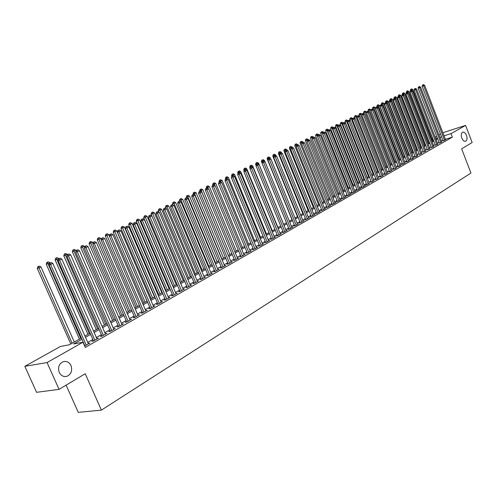 <?xml version="1.0" encoding="UTF-8"?>
<svg xmlns="http://www.w3.org/2000/svg" width="497" height="497" viewBox="0 0 497 497"><rect width="100%" height="100%" fill="white"/><g stroke="black" fill="none" stroke-linecap="round" stroke-linejoin="round"><path stroke-width="0.75" d="M461.794 138.091C460.868 135.109 461.166 133.146 462.676 132.196C464.155 131.879 465.428 132.935 466.49 135.364C467.41 138.34 467.112 140.303 465.596 141.26C464.123 141.57 462.856 140.514 461.794 138.091M59.236 372.396C57.677 367.407 58.981 363.841 63.15 361.692C66.561 360.822 69.176 362.108 70.996 365.556C72.556 370.538 71.245 374.111 67.045 376.26C63.666 377.117 61.063 375.825 59.236 372.396M66.107 385.156L78.277 412.373L101.382 410.112L470.939 173.062L461.651 148.808L472.15 142.54L465.608 125.374L451.021 133.643L444.038 135.811M101.382 410.112L85.229 373.725L59.075 389.356L36.579 392.313L24.85 366.339L60.417 346.465L69.4 344.769L81.402 338.028M431.843 138.887L432.719 138.402M435.092 137.073L436.633 136.215M439 134.892L440.504 134.047M442.858 132.736L465.608 125.374M443.131 140.868L445.536 139.7M439.273 143.068L441.69 141.893M435.378 145.292L437.807 144.111M431.433 147.541L433.881 146.348M427.451 149.814L429.905 148.615M423.419 152.113L425.892 150.908M419.35 154.437L421.829 153.225M415.225 156.791L414.504 157.201L416.032 156.748L417.722 155.567M411.062 159.164L410.323 159.587L411.858 159.127L413.572 157.934M406.844 161.575L406.105 161.997L407.639 161.537L409.366 160.332M402.582 164.004L401.831 164.432L403.371 163.979L405.117 162.755M398.271 166.464L397.507 166.899L399.054 166.445L400.818 165.203M393.91 168.955L393.139 169.396L394.68 168.937L396.469 167.688M389.493 171.471L388.716 171.919L390.263 171.465L392.071 170.191M385.026 174.018L384.243 174.472L385.79 174.018L387.623 172.732M380.509 176.597L379.714 177.056L381.267 176.603L383.119 175.298M375.937 179.206L375.129 179.665L376.689 179.218L378.559 177.901M371.309 181.846L370.495 182.312L372.054 181.865L373.949 180.529M366.631 184.517L365.804 184.99L367.364 184.542L369.283 183.194M361.891 187.226L361.052 187.698L362.617 187.251L365.469 185.623L364.556 185.884M357.094 189.96L356.243 190.444L357.809 189.997L360.704 188.344L359.772 188.612M352.236 192.73L351.379 193.221L352.945 192.774L355.871 191.103L354.933 191.37M347.322 195.538L346.452 196.029L348.024 195.588L350.988 193.898L350.037 194.165M342.346 198.378L341.464 198.875L343.036 198.433L346.036 196.725L345.073 196.992M337.301 201.254L336.419 201.757L337.991 201.316L341.029 199.583L340.047 199.856M332.201 204.161L331.3 204.677L332.878 204.236L335.953 202.484L334.966 202.757M327.038 207.112L326.125 207.628L327.703 207.193L330.816 205.416L329.815 205.696M321.801 210.094L320.882 210.622L322.46 210.188L325.616 208.386L324.597 208.665M316.502 213.12L315.57 213.654L317.148 213.219L320.341 211.399L319.316 211.679M311.134 216.183L310.19 216.723L311.774 216.294L315.005 214.443L313.961 214.729M305.698 219.283L304.742 219.836L306.326 219.407L309.6 217.531L308.544 217.823M300.188 222.426L299.219 222.985L300.803 222.557L304.127 220.662L303.052 220.948M294.609 225.613L293.621 226.172L295.212 225.75L298.573 223.83L297.486 224.122M288.956 228.837L287.956 229.409L289.546 228.987L292.957 227.042L291.851 227.334M283.222 232.111L282.209 232.689L283.799 232.267L287.26 230.297L286.135 230.589M277.413 235.423L276.394 236.007L277.985 235.59L281.482 233.59L280.351 233.888M271.53 238.784L270.492 239.374L272.083 238.964L275.63 236.932L274.481 237.237M265.566 242.188L264.51 242.785L266.106 242.374L269.703 240.324L268.535 240.623M259.515 245.636L258.452 246.245L260.043 245.835L263.69 243.754L262.503 244.058M253.389 249.134L252.302 249.749L253.899 249.345L257.595 247.239L256.396 247.543M247.171 252.681L246.071 253.308L247.668 252.905L251.42 250.768L250.196 251.072M240.871 256.278L239.759 256.912L241.349 256.514L245.151 254.346L243.915 254.65M234.478 259.925L233.348 260.565L234.944 260.173L238.802 257.974L237.541 258.285M227.993 263.621L226.849 264.274L228.446 263.882L232.354 261.652L231.08 261.962M221.42 267.374L220.258 268.032L221.855 267.647L225.818 265.386L224.526 265.702M214.754 271.176L213.573 271.853L215.17 271.468L219.189 269.169L217.872 269.486M207.988 275.04L206.789 275.717L208.386 275.344L212.468 273.008L211.132 273.331M201.123 278.954L199.912 279.649L201.502 279.271L205.646 276.91L204.286 277.227M194.159 282.93L192.929 283.632L194.52 283.265L198.725 280.861L197.34 281.184M187.089 286.962L185.841 287.676L187.431 287.309L191.699 284.874L190.295 285.197M179.914 291.056L178.647 291.776L180.237 291.416L184.567 288.943L183.138 289.273M172.633 295.212L171.347 295.945L172.937 295.591L177.33 293.081L175.882 293.404M165.24 299.43L163.935 300.176L165.526 299.821L169.986 297.274L168.508 297.604M157.735 303.71L156.412 304.468L157.996 304.121L162.525 301.536L161.028 301.865M150.119 308.059L148.771 308.823L150.355 308.488L154.952 305.86L153.43 306.189M142.378 312.47L141.011 313.253L142.596 312.917L147.267 310.252L145.714 310.582M134.519 316.956L133.134 317.751L134.712 317.421L139.458 314.713L137.88 315.042M126.536 321.509L125.132 322.317L126.704 321.994L131.525 319.242L129.947 319.565L130.146 320.031M118.429 326.138L117 326.958L118.572 326.641L123.467 323.845L121.84 324.193M110.191 330.84L108.737 331.667L110.303 331.362L115.279 328.523L113.627 328.877M101.823 335.618L100.344 336.457L101.904 336.158L106.961 333.27L105.283 333.636M93.312 340.47L91.808 341.327L93.368 341.035L98.505 338.103L96.803 338.476M81.962 339.289L73.668 343.967L82.974 342.209L85.279 347.422L452.369 137.147L445.38 139.297M442.87 140.185L441.367 141.042M439.013 142.384L437.478 143.254M435.111 144.602L433.552 145.497M431.166 146.851L429.576 147.758M427.184 149.119L425.556 150.044M423.152 151.417L421.493 152.355M419.077 153.735L417.387 154.697M414.952 156.083L413.231 157.064M410.783 158.456L409.031 159.456M406.565 160.86L404.775 161.879M402.303 163.289L400.476 164.327M397.985 165.743L396.128 166.806M393.624 168.228L391.723 169.309M389.207 170.744L387.275 171.844M384.74 173.285L382.765 174.41M380.217 175.863L378.205 177.007M375.645 178.466L373.595 179.634M371.017 181.101L368.923 182.293M366.332 183.772L364.195 184.983M361.586 186.468L359.418 187.704M356.79 189.202L354.572 190.463M351.932 191.966L349.671 193.258M347.012 194.768L344.707 196.079M342.035 197.601L339.681 198.943M336.991 200.477L334.593 201.838M331.89 203.379L329.443 204.776M326.722 206.323L324.224 207.746M321.484 209.305L318.944 210.753M316.179 212.325L313.588 213.803M310.811 215.381L308.165 216.891M305.369 218.481L302.673 220.016M299.859 221.619L297.107 223.184M294.274 224.799L291.466 226.396M288.62 228.017L285.75 229.651M282.886 231.285L279.96 232.95M277.071 234.59L274.095 236.292M271.188 237.945L268.144 239.678M265.218 241.343L262.112 243.114M259.167 244.791L255.998 246.593M253.035 248.283L249.805 250.121M246.816 251.824L243.518 253.7M240.511 255.415L237.144 257.328M234.112 259.055L230.676 261.012M227.626 262.745L224.122 264.746M221.053 266.491L217.475 268.529M214.381 270.293L210.728 272.375M207.609 274.145L203.882 276.27M200.745 278.059L196.936 280.227M193.774 282.023L189.885 284.241M186.698 286.055L182.734 288.31M179.523 290.136L175.472 292.447M172.242 294.286L168.098 296.647M164.842 298.498L160.618 300.902M157.332 302.772L153.02 305.233M149.709 307.115L145.298 309.625M141.968 311.526L137.464 314.092M134.103 315.999L129.506 318.62M126.12 320.546L121.417 323.224M118.006 325.168L113.204 327.902M109.762 329.859L104.855 332.661M101.388 334.63L96.368 337.488M92.877 339.476L87.745 342.396M84.645 345.999L89.914 343.005L88.186 343.396M59.075 389.356L47.06 362.562L24.85 366.339M452.369 137.147L451.021 133.643M82.974 342.209L47.06 362.562M441.529 136.706L440.025 137.557M437.664 138.887L436.124 139.75M433.757 141.086L432.185 141.968M429.799 143.316L428.203 144.211M425.805 145.565L424.177 146.485M421.767 147.845L420.108 148.777M417.679 150.144L415.989 151.1M413.547 152.473L411.82 153.443M409.366 154.828L407.608 155.816M405.142 157.207L403.347 158.22M400.868 159.618L399.035 160.649M396.538 162.053L394.674 163.103M392.164 164.519L390.263 165.588M387.741 167.011L385.802 168.104M383.262 169.533L381.286 170.651M378.726 172.086L376.714 173.223M374.142 174.671L372.091 175.832M369.501 177.286L367.407 178.466M364.81 179.933L362.673 181.138M360.052 182.61L357.877 183.84M355.243 185.319L353.019 186.574M350.373 188.065L348.105 189.345M345.446 190.842L343.135 192.146M340.451 193.656L338.097 194.986M335.4 196.501L332.996 197.856M330.281 199.384L327.827 200.769M325.1 202.304L322.596 203.714M319.851 205.261L317.303 206.696M314.533 208.255L311.936 209.722M309.153 211.293L306.5 212.784M303.698 214.362L300.989 215.891M298.169 217.475L295.411 219.034M292.571 220.631L289.757 222.215M286.899 223.824L284.029 225.445M281.153 227.067L278.227 228.713M275.326 230.347L272.337 232.031M269.424 233.671L266.373 235.392M263.441 237.044L260.329 238.796M257.378 240.461L254.203 242.25M251.227 243.928L247.984 245.754M244.99 247.438L241.685 249.301M238.666 251.004L235.292 252.905M232.254 254.613L228.813 256.551M225.756 258.278L222.24 260.254M219.158 261.994L215.574 264.013M212.468 265.765L208.808 267.827M205.683 269.585L201.944 271.691M198.8 273.468L194.979 275.618M191.811 277.401L187.916 279.6M184.722 281.395L180.74 283.638M177.522 285.452L173.459 287.738M170.216 289.565L166.066 291.907M162.805 293.746L158.562 296.131M155.275 297.989L150.945 300.424M147.628 302.294L143.211 304.785M139.868 306.668L135.352 309.215M131.985 311.11L127.369 313.713M123.977 315.62L119.261 318.279M115.838 320.205L111.017 322.92M107.576 324.864L102.649 327.635M99.176 329.592L94.138 332.431M90.64 334.406L85.496 337.301M437.285 137.911L435.62 138.433M433.036 139.235L432.092 139.527M84.937 336.04L90.081 333.145M93.591 331.176L98.623 328.349M102.102 326.392L107.029 323.622M110.477 321.683L115.304 318.975M118.721 317.055L123.442 314.402M126.841 312.495L131.456 309.898M134.824 308.003L139.346 305.462M142.689 303.586L147.112 301.101M150.429 299.237L154.766 296.802M158.058 294.951L162.295 292.565M165.563 290.733L169.719 288.397M172.962 286.576L177.025 284.29M180.249 282.482L184.232 280.246M187.425 278.45L191.326 276.257M194.495 274.474L198.315 272.325M201.465 270.561L205.205 268.455M208.33 266.696L211.995 264.64M215.102 262.894L218.692 260.875M221.774 259.148L225.29 257.166M228.353 255.452L231.795 253.513M234.839 251.805L238.212 249.91M241.231 248.214L244.536 246.35M247.537 244.667L250.78 242.847M253.756 241.175L256.93 239.392M259.888 237.728L263 235.982M265.938 234.329L268.989 232.615M271.909 230.975L274.897 229.297M277.792 227.669L280.724 226.017M283.601 224.402L286.477 222.786M289.335 221.184L292.149 219.599M294.994 218.003L297.753 216.45M300.573 214.866L303.282 213.343M306.084 211.765L308.743 210.274M311.526 208.709L314.129 207.249M316.893 205.696L319.447 204.261M322.199 202.714L324.696 201.31M327.43 199.775L329.884 198.396M332.599 196.868L335.003 195.52M337.699 194.004L340.06 192.674M342.744 191.171L345.055 189.873M347.72 188.375L349.987 187.096M352.64 185.611L354.858 184.362M357.492 182.877L359.673 181.653M362.294 180.181L364.431 178.982M367.034 177.522L369.128 176.342M371.719 174.888L373.775 173.733M376.341 172.291L378.36 171.154M380.919 169.719L382.895 168.607M385.436 167.178L387.374 166.091M389.903 164.669L391.804 163.6M394.314 162.19L396.184 161.14M398.681 159.736L400.507 158.711M402.992 157.313L404.788 156.306M407.254 154.915L409.019 153.927M411.473 152.548L413.2 151.579M415.641 150.206L417.331 149.255M419.76 147.889L421.425 146.957M423.835 145.602L425.463 144.683M427.867 143.335L429.464 142.44M431.85 141.098L433.415 140.216M435.794 138.88L437.329 138.017M88.572 343.775L88.36 343.297M97.157 338.873L96.946 338.395M105.6 334.046L105.395 333.574M113.912 329.3L113.707 328.834M122.094 324.628L121.889 324.162M86.223 345.117L50.57 264.485L52.837 263.398L88.398 343.874M84.881 345.881L49.066 264.938L50.57 264.485L50.197 262.932L51.104 262.497L50.197 262.932M49.594 263.112L49.066 264.938M52.837 263.398L51.104 262.497M74.289 342.023L41.002 266.982L37.287 268.498L70.816 343.974M38.387 266.522L39.294 266.094L37.809 266.703L38.387 266.522L72.121 343.241M39.294 266.094L41.002 266.982M37.287 268.498L37.809 266.703M94.871 340.178L59.603 260.155L61.839 259.086L97.014 338.954M93.523 340.948L58.099 260.614L59.603 260.155L59.224 258.614L60.118 258.192L59.224 258.614M58.621 258.8L58.099 260.614M61.839 259.086L60.118 258.192M103.382 335.313L68.493 255.899L70.692 254.843L105.488 334.108M102.028 336.09L66.983 256.359L68.493 255.899L68.108 254.371L68.99 253.955L68.108 254.371M65.766 253.495L64.318 254.091L65.766 253.495L67.43 254.365L66.983 256.359M70.692 254.843L68.99 253.955M111.757 330.53L77.234 251.706L79.402 250.668L113.832 329.349M110.396 331.306L75.718 252.172L77.234 251.706L76.842 250.202L77.712 249.786L76.842 250.202M76.24 250.389L75.718 252.172M79.402 250.668L77.712 249.786M120.001 325.821L85.838 247.587L87.969 246.562L122.045 324.659M118.634 326.604L84.316 248.053L85.838 247.587L85.441 246.096L86.298 245.686L85.441 246.096M84.838 246.282L84.316 248.053M87.969 246.562L86.298 245.686M50.035 262.901L46.271 264.211L79.439 339.128M47.37 262.248L48.259 261.826L46.786 262.428L47.37 262.248L80.75 338.389M48.259 261.826L49.955 262.708M46.271 264.211L46.786 262.428M58.845 258.695L55.111 259.999L87.926 334.357M56.204 258.042L57.08 257.626L55.621 258.229L56.204 258.042L89.249 333.617M57.08 257.626L58.764 258.502M55.111 259.999L55.621 258.229M67.43 254.365L63.809 255.849L96.281 329.666M64.902 253.905L97.605 328.921M63.809 255.849L64.318 254.091M76.147 250.718L75.96 250.295L72.363 251.762L104.507 325.044M73.463 249.836L74.308 249.432L72.873 250.022L73.463 249.836L105.836 324.292M74.308 249.432L75.96 250.295M72.363 251.762L72.873 250.022M128.114 321.192L94.306 243.524L96.399 242.524L130.121 320.043M126.741 321.975L92.784 244.002L94.306 243.524L93.902 242.051L94.741 241.648L93.902 242.051M93.293 242.244L92.784 244.002M96.399 242.524L94.741 241.648M84.645 246.941L84.36 246.288L80.794 247.742L112.602 320.49M81.887 245.829L82.719 245.431L81.297 246.015L81.887 245.829L113.943 319.739M82.719 245.431L84.36 246.288M80.794 247.742L81.297 246.015M136.097 316.626L102.643 239.535L104.705 238.541L138.079 315.502M134.718 317.415L101.108 240.014L102.643 239.535L102.233 238.075L103.059 237.678L102.233 238.075M101.624 238.268L101.108 240.014M104.705 238.541L103.059 237.678M93.007 243.226L92.622 242.337L89.087 243.785L120.578 316.011M90.181 241.877L91.001 241.486L89.59 242.07L90.181 241.877L121.92 315.26M91.001 241.486L92.622 242.337M89.087 243.785L89.59 242.07M143.962 312.141L110.843 235.603L112.875 234.627L145.907 311.029M142.577 312.924L109.309 236.087L110.843 235.603L110.433 234.155L111.241 233.77L110.433 234.155M109.818 234.354L109.309 236.087M112.875 234.627L111.241 233.77M101.245 239.56L100.767 238.454L97.257 239.889L128.431 311.6M98.35 237.995L99.158 237.609L97.754 238.181L98.35 237.995L129.773 310.842M99.158 237.609L100.767 238.454M97.257 239.889L97.754 238.181M151.703 307.718L118.92 231.732L120.914 230.776L153.616 306.624M150.305 308.494L117.379 232.217L118.92 231.732L118.503 230.304L119.299 229.918L118.503 230.304M117.888 230.502L117.379 232.217M120.914 230.776L119.299 229.918M109.352 235.945L108.781 234.627L105.296 236.05L136.159 307.258M106.389 234.168L107.184 233.789L105.793 234.36L106.389 234.168L137.514 306.494M107.184 233.789L108.781 234.627M105.296 236.05L105.793 234.36M159.326 303.363L126.865 227.924L128.835 226.98L161.208 302.288M157.922 304.139L125.331 228.415L126.865 227.924L126.449 226.508L127.232 226.129L126.449 226.508M125.828 226.707L125.331 228.415M128.835 226.98L127.232 226.129M147.019 301.151L116.671 230.863L113.217 232.273L143.776 302.977M114.31 230.403L115.093 230.024L113.714 230.589L114.31 230.403L145.13 302.213M115.093 230.024L116.671 230.863M113.217 232.273L113.714 230.589M166.83 299.076L134.693 224.172L136.638 223.24L168.688 298.014M165.42 299.846L133.153 224.663L134.693 224.172L134.271 222.774L135.047 222.401L134.271 222.774M133.656 222.973L133.153 224.663M136.638 223.24L135.047 222.401M154.499 296.951L124.449 227.148L121.02 228.552L151.274 298.759M122.107 226.688L122.883 226.321L121.51 226.88L122.107 226.688L152.635 297.995M122.883 226.321L124.449 227.148M121.02 228.552L121.51 226.88M174.223 294.858L142.403 220.475L144.316 219.562L176.056 293.808M172.807 295.616L140.862 220.972L142.403 220.475L141.974 219.09L142.738 218.723L141.974 219.09M141.359 219.289L140.862 220.972M144.316 219.562L142.738 218.723M161.86 292.814L132.109 223.495L128.704 224.886L158.667 294.609M129.792 223.035L130.556 222.668L129.189 223.228L129.792 223.035L160.034 293.839M130.556 222.668L132.109 223.495M128.704 224.886L129.189 223.228M181.504 290.695L150.001 216.835L151.877 215.934L183.312 289.664M180.082 291.453L148.454 217.338L150.001 216.835L149.566 215.468L150.318 215.108L149.566 215.468M148.945 215.667L148.454 217.338M151.877 215.934L150.318 215.108M169.123 288.732L139.651 219.891L136.271 221.277L165.948 290.515M137.358 219.432L138.11 219.078L136.762 219.631L137.358 219.432L167.315 289.745M138.11 219.078L139.651 219.891M136.271 221.277L136.762 219.631M188.68 286.595L157.481 213.25L159.332 212.368L190.457 285.582M187.251 287.353L155.928 213.753L157.481 213.25L157.04 211.896L157.785 211.542L157.04 211.896M156.418 212.095L155.928 213.753M159.332 212.368L157.785 211.542M176.273 284.713L147.087 216.344L143.732 217.717L173.124 286.483M144.82 215.884L145.559 215.53L144.217 216.083L144.82 215.884L174.497 285.713M145.559 215.53L147.087 216.344M143.732 217.717L144.217 216.083M195.75 282.557L164.849 209.722L166.675 208.846L197.502 281.557M194.321 283.309L163.296 210.231L164.849 209.722L164.408 208.38L165.134 208.026L164.408 208.38M163.786 208.578L163.296 210.231M166.675 208.846L165.134 208.026M183.325 280.755L154.412 212.846L151.082 214.207L151.802 215.897M152.163 212.387L152.896 212.039L151.56 212.586L152.163 212.387L181.573 281.737M152.896 212.039L154.412 212.846M151.082 214.207L151.56 212.586M202.714 278.581L172.105 206.243L173.907 205.379L204.441 277.593M201.279 279.326L170.552 206.752L172.105 206.243L171.664 204.913L172.384 204.565L171.664 204.913M171.043 205.118L170.552 206.752M173.907 205.379L172.384 204.565M190.27 276.848L161.631 209.405L158.326 210.753L158.916 212.144M159.407 208.945L160.127 208.603L158.804 209.144L159.407 208.945L188.543 277.817M160.127 208.603L161.631 209.405M158.326 210.753L158.804 209.144M209.579 274.661L179.262 202.813L181.032 201.968L211.281 273.692M208.137 275.4L177.702 203.329L179.262 202.813L178.814 201.496L179.523 201.161L178.814 201.496M178.193 201.701L177.702 203.329M181.032 201.968L179.523 201.161M197.123 273.002L168.744 206.007L165.464 207.348L165.936 208.454M166.545 205.547L167.253 205.211L165.942 205.746L166.545 205.547L195.414 273.959M167.253 205.211L168.744 206.007M165.464 207.348L165.942 205.746M216.344 270.797L186.307 199.44L188.059 198.601L218.021 269.84M214.903 271.53L184.754 199.949L186.307 199.44L185.859 198.129L186.555 197.8L185.859 198.129M185.238 198.34L184.754 199.949M188.059 198.601L186.555 197.8M203.869 269.206L175.758 202.658L172.502 203.987L172.85 204.82M173.577 202.198L174.279 201.869L172.975 202.403L173.577 202.198L202.192 270.151M174.279 201.869L175.758 202.658M172.502 203.987L172.975 202.403M223.016 266.988L193.258 196.11L194.979 195.284L224.669 266.044M221.569 267.721L191.699 196.626L193.258 196.11L192.805 194.812L193.495 194.482L192.805 194.812M192.177 195.023L191.699 196.626M194.979 195.284L193.495 194.482M210.529 265.466L182.672 199.359L179.436 200.682L179.672 201.242M180.517 198.899L181.2 198.57L179.908 199.104L180.517 198.899L208.87 266.398M181.2 198.57L182.672 199.359M179.436 200.682L179.908 199.104M229.589 263.23L200.105 192.824L201.801 192.01L231.217 262.304M228.135 263.963L198.545 193.345L200.105 192.824L199.645 191.544L200.328 191.221L199.645 191.544M199.024 191.755L198.545 193.345M201.801 192.01L200.328 191.221M217.09 261.776L189.487 196.104L186.276 197.415L186.45 197.831M187.35 195.65L188.028 195.327L186.748 195.849L187.35 195.65L215.456 262.696M188.028 195.327L189.487 196.104M186.276 197.415L186.748 195.849M236.075 259.527L206.858 189.593L208.529 188.792L237.678 258.614M234.615 260.254L205.298 190.109L206.858 189.593L206.398 188.32L207.063 188.003L206.398 188.32M205.77 188.531L205.298 190.109M208.529 188.792L207.063 188.003M223.563 258.142L196.209 192.898L193.016 194.203L193.184 194.588M194.091 192.438L194.762 192.122L193.488 192.643L194.091 192.438L221.954 259.043M194.762 192.122L196.209 192.898M193.016 194.203L193.488 192.643M242.461 255.88L213.511 186.4L215.158 185.611L244.046 254.973M241.002 256.601L211.952 186.922L213.511 186.4L213.045 185.145L213.71 184.828L213.045 185.145M212.424 185.356L211.952 186.922M215.158 185.611L213.71 184.828M229.943 254.557L202.832 189.736L199.67 191.028L199.819 191.388M200.738 189.276L201.397 188.966L200.136 189.481L200.738 189.276L228.359 255.446M201.397 188.966L202.832 189.736M199.67 191.028L200.136 189.481M248.767 252.277L220.072 183.256L221.699 182.48L250.326 251.389M247.301 252.998L218.512 183.778L220.072 183.256L219.606 182.014L220.258 181.703L219.606 182.014M218.984 182.219L218.512 183.778M221.699 182.48L220.258 181.703M236.243 251.016L209.367 186.617L206.224 187.897L206.373 188.245M207.292 186.158L207.945 185.847L206.69 186.363L207.292 186.158L208.268 188.649M207.945 185.847L209.367 186.617M206.224 187.897L206.69 186.363M254.98 248.73L226.545 180.156L228.148 179.386L256.52 247.848M253.513 249.444L224.986 180.678L226.545 180.156L226.073 178.92L226.719 178.616L226.073 178.92M225.452 179.131L224.986 180.678M228.148 179.386L226.719 178.616M242.449 247.525L215.816 183.536L212.691 184.816L212.834 185.157M213.76 183.082L214.4 182.778L213.151 183.287L213.76 183.082L214.642 185.331M214.4 182.778L215.816 183.536M212.691 184.816L213.151 183.287M261.111 245.226L232.925 177.1L234.509 176.342L262.627 244.362M259.645 245.94L231.366 177.622L232.925 177.1L232.453 175.876L233.087 175.571L232.453 175.876M231.832 176.087L231.366 177.622M234.509 176.342L233.087 175.571M248.575 244.083L222.171 180.504L219.071 181.772L219.214 182.113M220.14 180.051L220.767 179.746L219.531 180.256L220.14 180.051L220.923 182.057M220.767 179.746L222.171 180.504M219.071 181.772L219.531 180.256M267.156 241.778L239.219 174.08L240.778 173.335L268.653 240.921M265.69 242.486L237.659 174.609L239.219 174.08L238.746 172.869L239.368 172.571L238.746 172.869M238.119 173.08L237.659 174.609M240.778 173.335L239.368 172.571M254.619 240.691L228.446 177.51L225.365 178.765L225.508 179.106M226.427 177.056L227.054 176.758L225.818 177.261L226.427 177.056L227.123 178.833M227.054 176.758L228.446 177.51M225.365 178.765L225.818 177.261M273.12 238.367L245.425 171.105L246.966 170.372L274.599 237.523M271.648 239.076L243.865 171.639L245.425 171.105L244.953 169.906L245.568 169.614L244.953 169.906M244.325 170.117L243.865 171.639M246.966 170.372L245.568 169.614M260.583 237.336L234.634 174.559L231.571 175.808L231.77 176.28M232.633 174.099L233.248 173.807L232.024 174.31L232.633 174.099L233.242 175.658M233.248 173.807L234.634 174.559M231.571 175.808L232.024 174.31M279.01 235.006L251.55 168.172L253.066 167.446L280.463 234.174M277.531 235.708L249.991 168.7L251.55 168.172L251.072 166.98L251.681 166.694L251.072 166.98M250.451 167.197L249.991 168.7M253.066 167.446L251.681 166.694M266.467 234.031L240.734 171.639L237.696 172.881L237.976 173.559M238.759 171.185L239.368 170.9L238.15 171.397L238.759 171.185L239.312 172.589M239.368 170.9L240.734 171.639M237.696 172.881L238.15 171.397M284.812 231.689L257.589 165.277L259.086 164.563L286.253 230.869M283.34 232.391L256.03 165.812L257.589 165.277L257.111 164.097L257.713 163.811L257.111 164.097M256.489 164.314L256.03 165.812M259.086 164.563L257.713 163.811M272.275 230.77L246.76 168.769L243.741 169.999L244.102 170.862M244.797 168.315L245.4 168.029L244.195 168.52L244.797 168.315L245.344 169.688M245.4 168.029L246.76 168.769M243.741 169.999L244.195 168.52M290.54 228.421L263.553 162.42L265.025 161.711L291.963 227.607M289.068 229.117L261.994 162.954L263.553 162.42L263.068 161.252L263.658 160.972L262.447 161.469L263.068 161.252M262.447 161.469L261.994 162.954M265.025 161.711L263.658 160.972M278.003 227.551L252.706 165.93L249.705 167.154L250.14 168.21M250.761 165.476L251.352 165.197L250.153 165.687L250.761 165.476L251.302 166.818M251.352 165.197L252.706 165.93M249.705 167.154L250.153 165.687M296.193 225.191L269.43 159.605L270.89 158.903L297.597 224.389M294.721 225.88L267.877 160.14L269.43 159.605L268.952 158.444L269.529 158.164L268.324 158.661L268.952 158.444M268.324 158.661L267.877 160.14M270.89 158.903L269.529 158.164M283.663 224.371L258.57 163.128L255.595 164.345L256.104 165.582M256.645 162.674L257.229 162.401L256.042 162.886L256.645 162.674L257.179 163.991M257.229 162.401L258.57 163.128M255.595 164.345L256.042 162.886M301.772 222.004L275.232 156.822L276.674 156.133L303.158 221.215M300.3 222.693L273.679 157.356L275.232 156.822L274.748 155.673L275.326 155.399L274.127 155.89L274.748 155.673M274.127 155.89L273.679 157.356M276.674 156.133L275.326 155.399M264.882 161.637L264.361 160.363L261.403 161.575L286.458 222.799M262.453 159.916L261.844 160.121L262.453 159.916L262.988 161.208M263.031 159.643L264.361 160.363M261.403 161.575L261.844 160.121M307.283 218.86L280.96 154.076L282.383 153.399L308.649 218.077M305.804 219.544L279.407 154.617L280.96 154.076L280.476 152.939L281.047 152.666L279.854 153.151L280.476 152.939M279.854 153.151L279.407 154.617M282.383 153.399L281.047 152.666M270.511 158.698L270.076 157.636L267.137 158.835L291.988 219.693M268.187 157.189L267.579 157.394L268.187 157.189L268.722 158.468M268.753 156.915L270.076 157.636M267.137 158.835L267.579 157.394M312.719 215.754L286.614 151.368L288.018 150.697L314.067 214.984M311.24 216.437L285.061 151.908L286.614 151.368L286.129 150.237L286.688 149.97L285.508 150.454L286.129 150.237M285.508 150.454L285.061 151.908M288.018 150.697L286.688 149.97M276.071 155.803L275.723 154.946L272.803 156.139L297.448 216.624M273.847 154.492L273.238 154.704L273.847 154.492L274.381 155.766M274.406 154.225L275.723 154.946M272.803 156.139L273.238 154.704M318.086 212.685L292.193 148.696L293.578 148.031L319.416 211.927M316.608 213.368L290.639 149.23L292.193 148.696L291.708 147.572L292.261 147.311L291.087 147.789L291.708 147.572M291.087 147.789L290.639 149.23M293.578 148.031L292.261 147.311M281.563 152.946L281.29 152.287L278.388 153.467L302.835 213.592M279.432 151.833L278.823 152.045L279.432 151.833L279.966 153.101M279.985 151.573L281.29 152.287M278.388 153.467L278.823 152.045M323.379 209.659L297.703 146.056L299.07 145.404L324.696 208.914M321.901 210.343L296.15 146.596L297.703 146.056L297.212 144.944L297.759 144.683L296.591 145.161L297.212 144.944M296.591 145.161L296.15 146.596M299.07 145.404L297.759 144.683M286.98 150.131L286.788 149.659L283.911 150.839L308.159 210.604M284.949 149.212L284.34 149.423L284.949 149.212L285.495 150.492M285.495 148.951L286.788 149.659M283.911 150.839L284.34 149.423M328.61 206.677L303.139 143.453L304.487 142.807L329.909 205.932M327.132 207.355L301.592 143.987L303.139 143.453L302.648 142.347L303.189 142.092L302.027 142.564L302.648 142.347M302.027 142.564L301.592 143.987M304.487 142.807L303.189 142.092M292.335 147.354L289.36 148.236L313.414 207.653M290.391 146.621L289.788 146.832L290.391 146.621L291.006 148.05M290.938 146.36L292.224 147.069M289.36 148.236L289.788 146.832M333.779 203.727L308.507 140.875L309.842 140.241L335.059 202.993M332.3 204.397L306.96 141.415L308.507 140.875L308.016 139.787L308.55 139.533L307.394 139.999L308.016 139.787M307.394 139.999L306.96 141.415M309.842 140.241L308.55 139.533M297.666 144.714L294.74 145.671L318.602 204.733M295.771 144.062L295.168 144.273L295.771 144.062L296.448 145.633M296.305 143.807L297.585 144.509M294.74 145.671L295.168 144.273M338.879 200.813L313.812 138.34L315.123 137.706L340.141 200.086M337.401 201.484L312.259 138.874L313.812 138.34L313.315 137.253L313.843 137.004L312.694 137.47L313.315 137.253M312.694 137.47L312.259 138.874M315.123 137.706L313.843 137.004M302.959 142.173L300.051 143.136L323.733 201.85M301.083 141.533L300.48 141.744L301.083 141.533L301.816 143.248M301.611 141.285L302.878 141.98M300.051 143.136L300.48 141.744M343.918 197.936L319.043 135.83L320.341 135.209L345.166 197.222M342.433 198.607L317.496 136.371L319.043 135.83L318.546 134.755L319.068 134.507L317.931 134.973L318.546 134.755M317.931 134.973L317.496 136.371M320.341 135.209L319.068 134.507M308.177 139.657L305.301 140.632L328.797 199.005M306.326 139.036L305.723 139.253L306.326 139.036L307.121 140.887M306.848 138.793L308.109 139.483M305.301 140.632L305.723 139.253M348.888 195.091L324.212 133.351L325.498 132.736L350.124 194.389M347.409 195.762L322.671 133.892L324.212 133.351L323.715 132.283L324.23 132.04L323.1 132.5L323.715 132.283M323.1 132.5L322.671 133.892M325.498 132.736L324.23 132.04M313.34 137.178L310.482 138.16L333.798 196.197M311.507 136.576L310.905 136.787L311.507 136.576L312.358 138.557M312.023 136.327L313.278 137.017M310.482 138.16L310.905 136.787M353.802 192.289L329.318 130.904L330.586 130.301L355.02 191.593M352.323 192.954L327.778 131.444L329.318 130.904L328.821 129.847L329.331 129.605L328.206 130.065L328.821 129.847M328.206 130.065L327.778 131.444M330.586 130.301L329.331 129.605M318.434 134.73L315.601 135.718L338.737 193.42M316.626 134.14L316.024 134.352L316.626 134.14L317.533 136.253M317.136 133.898L318.378 134.581M315.601 135.718L316.024 134.352M358.654 189.512L334.363 128.487L335.612 127.891L359.859 188.829M357.175 190.177L332.822 129.027L334.363 128.487L333.86 127.437L334.363 127.201L333.245 127.654L333.86 127.437M333.245 127.654L332.822 129.027M335.612 127.891L334.363 127.201M323.479 132.32L320.658 133.302L343.62 190.68M321.683 131.736L321.081 131.947L321.683 131.736L322.162 132.774L345.011 189.897M322.186 131.494L323.417 132.177M320.658 133.302L321.081 131.947M363.45 186.779L339.339 126.101L340.575 125.511L364.643 186.095M361.971 187.437L337.805 126.642L339.339 126.101L338.842 125.058L339.339 124.822L338.227 125.275L338.842 125.058M336.972 124.461L335.885 124.902L336.972 124.461L338.184 125.126L337.805 126.642M340.575 125.511L339.339 124.822M328.455 129.941L325.659 130.916L348.44 187.965M326.678 129.357L326.075 129.568L326.678 129.357L327.163 130.388L349.832 187.189M327.175 129.121L328.399 129.798M325.659 130.916L326.075 129.568M368.19 184.07L344.259 123.747L345.483 123.157L369.364 183.399M366.711 184.729L342.725 124.287L344.259 123.747L343.762 122.709L344.253 122.479L343.147 122.927L343.762 122.709M343.147 122.927L342.725 124.287M345.483 123.157L344.253 122.479M333.375 127.592L330.592 128.561L353.205 185.288M331.611 127.008L331.008 127.22L331.611 127.008L332.095 128.033L354.597 184.511M332.102 126.778L333.319 127.449M330.592 128.561L331.008 127.22M352.64 118.87L352.423 118.329L349.764 119.417L374.03 180.734M349.105 120.156L348.006 120.609L349.105 120.156L350.329 120.839L347.589 121.958L371.389 182.057M372.868 181.399L348.621 120.392M348.006 120.609L347.589 121.958M338.184 125.126L335.475 126.238L357.915 182.641M336.488 124.691L359.3 181.865M335.475 126.238L335.885 124.902M377.49 178.758L353.926 119.112L355.119 118.541L378.639 178.1M376.018 179.411L352.392 119.653L353.926 119.112L353.423 118.093L353.901 117.87L352.808 118.311L353.423 118.093M352.808 118.311L352.392 119.653M355.119 118.541L353.901 117.87M343.092 123.107L340.296 123.933L362.568 180.026M341.302 122.399L340.706 122.61L341.302 122.399L341.793 123.405L363.953 179.249M341.781 122.169L342.986 122.834M340.296 123.933L340.706 122.61M382.063 176.149L358.672 116.838L359.847 116.273L383.193 175.497M380.59 176.802L357.138 117.379L358.672 116.838L358.169 115.832L358.641 115.602L357.554 116.049L358.169 115.832M357.554 116.049L357.138 117.379M359.847 116.273L358.641 115.602M347.894 120.976L347.732 120.572L345.055 121.666L367.171 177.441M346.067 120.131L345.465 120.342L346.067 120.131L346.552 121.131L368.55 176.665M346.539 119.907L347.732 120.572M345.055 121.666L345.465 120.342M386.579 173.571L363.357 114.59L364.525 114.037L387.697 172.925M385.107 174.217L361.828 115.136L363.357 114.59L362.853 113.589L363.319 113.366L362.245 113.807L362.853 113.589M362.245 113.807L361.828 115.136M364.525 114.037L363.319 113.366M350.77 117.895L350.174 118.106L350.77 117.895L351.255 118.889L373.098 174.112M351.236 117.671L352.423 118.329M349.764 119.417L350.174 118.106M391.04 171.018L367.991 112.372L369.141 111.819L392.145 170.384M389.567 171.664L366.469 112.912L367.991 112.372L367.488 111.378L367.948 111.16L366.879 111.595L367.488 111.378M366.879 111.595L366.469 112.912M369.141 111.819L367.948 111.16M357.324 116.783L357.063 116.118L354.417 117.199L354.901 118.423M355.423 115.683L354.827 115.894L355.423 115.683L355.908 116.665L377.59 171.589M355.883 115.459L357.063 116.118M354.417 117.199L354.827 115.894M395.45 168.502L372.57 110.179L373.707 109.632L396.544 167.874M393.984 169.148L371.048 110.719L372.57 110.179L372.067 109.191L372.52 108.973L371.458 109.408L372.067 109.191M371.458 109.408L371.048 110.719M373.707 109.632L372.52 108.973M361.959 114.72L361.648 113.931L359.014 115L359.424 116.043M360.014 113.496L359.424 113.707L360.014 113.496L360.505 114.472L382.031 169.092M360.474 113.279L361.648 113.931M359.014 115L359.424 113.707M399.812 166.01L377.099 108.011L378.217 107.47L400.893 165.389M398.346 166.65L375.577 108.551L377.099 108.011L376.596 107.029L377.043 106.812L375.987 107.246L376.596 107.029M375.987 107.246L375.577 108.551M378.217 107.47L376.894 106.476L377.291 105.209L378.316 104.786L377.291 105.209M366.537 112.682L366.177 111.763L363.562 112.831L363.897 113.689M364.562 111.334L363.966 111.545L364.562 111.334L365.053 112.303L386.417 166.625M365.009 111.117L366.177 111.763M363.562 112.831L363.966 111.545M404.123 163.55L381.572 105.867L382.678 105.333L405.192 162.935M402.657 164.19L380.05 106.408L381.572 105.867L381.069 104.892L381.51 104.681L380.46 105.109L381.069 104.892M380.46 105.109L380.05 106.408M382.678 105.333L381.51 104.681M371.066 110.663L370.656 109.626L368.06 110.688L368.32 111.365M369.054 109.197L368.457 109.408L369.054 109.197L369.544 110.16L390.76 164.19M369.501 108.98L370.656 109.626M368.06 110.688L368.457 109.408M408.379 161.115L385.995 103.749L387.088 103.221L409.441 160.512M406.919 161.755L384.473 104.289L385.995 103.749L385.486 102.78L385.927 102.568L384.883 102.997L385.486 102.78M384.883 102.997L384.473 104.289M387.088 103.221L385.927 102.568M396.115 161.177L375.086 107.514L372.502 108.57L372.694 109.073M373.495 107.085L372.899 107.296L373.495 107.085L373.98 108.042L395.047 161.78M373.937 106.874L375.086 107.514M372.502 108.57L372.899 107.296M412.591 158.711L390.362 101.649L391.45 101.133L413.641 158.114M411.131 159.344L388.847 102.196L390.362 101.649L389.859 100.692L390.294 100.487L389.25 100.91L389.859 100.692M389.25 100.91L388.847 102.196M391.45 101.133L390.294 100.487M400.346 158.804L379.466 105.426L378.372 105.942L399.29 159.394M377.882 104.991L378.372 105.942L376.894 106.476M378.316 104.786L379.466 105.426M416.759 156.331L394.686 99.58L395.755 99.065L417.791 155.741M415.293 156.965L393.17 100.121L394.686 99.58L394.177 98.63L394.612 98.425L393.574 98.847L394.177 98.63M393.574 98.847L393.17 100.121M395.755 99.065L394.612 98.425M404.527 156.449L383.79 103.357L381.236 104.401L381.367 104.73M382.224 102.929L381.634 103.14L382.224 102.929L382.715 103.873L403.483 157.033M382.653 102.724L383.79 103.357M381.236 104.401L381.634 103.14M420.878 153.977L398.954 97.53L400.017 97.027L421.897 153.393M419.412 154.61L397.451 98.077L398.954 97.53L398.451 96.586L398.874 96.387L397.848 96.803L398.451 96.586M397.848 96.803L397.451 98.077M400.017 97.027L398.874 96.387M408.664 154.126L388.07 101.313L385.529 102.351L385.653 102.668M386.517 100.885L385.927 101.096L386.517 100.885L387.008 101.823L407.633 154.704M386.939 100.686L388.07 101.313M385.529 102.351L385.927 101.096M424.947 151.653L403.179 95.511L404.229 95.008L425.96 151.076M423.487 152.287L401.675 96.051L403.179 95.511L402.676 94.573L403.098 94.368L402.073 94.79L402.676 94.573M402.073 94.79L401.675 96.051M404.229 95.008L403.098 94.368M412.752 151.827L392.307 99.294L389.778 100.326L389.897 100.63M390.76 98.866L390.17 99.077L390.76 98.866L391.251 99.798L411.733 152.399M391.182 98.667L392.307 99.294M389.778 100.326L390.17 99.077M428.973 149.355L407.36 93.504L408.397 93.007L429.973 148.783M427.519 149.982L405.856 94.051L407.36 93.504L406.85 92.579L407.267 92.38L406.254 92.796L406.85 92.579M406.254 92.796L405.856 94.051M408.397 93.007L407.267 92.38M416.797 149.554L396.488 97.294L394.09 98.611M394.96 96.872L394.369 97.083L394.96 96.872L395.45 97.791L415.79 150.119M395.376 96.673L396.488 97.294M393.978 98.325L394.369 97.083M432.955 147.081L411.491 91.529L412.516 91.038L433.943 146.516M431.502 147.708L409.988 92.069L411.491 91.529L410.982 90.603L411.392 90.404L410.385 90.821L410.982 90.603M410.385 90.821L409.988 92.069M412.516 91.038L411.392 90.404M420.804 147.305L400.632 95.318L398.24 96.617M399.11 94.896L398.519 95.107L399.11 94.896L399.6 95.809L419.803 147.864M399.52 94.697L400.632 95.318M398.134 96.343L398.519 95.107M436.894 144.832L415.573 89.572L416.585 89.087L437.869 144.273M435.44 145.453L414.076 90.112L415.573 89.572L415.07 88.652L415.473 88.46L414.467 88.87L415.07 88.652M414.467 88.87L414.076 90.112M416.585 89.087L415.473 88.46M424.761 145.081L404.726 93.368L402.346 94.66M403.216 92.939L402.626 93.15L403.216 92.939L404.129 94.952M403.62 92.746L404.726 93.368M402.241 94.38L402.626 93.15M440.789 142.608L419.611 87.634L420.617 87.155L441.752 142.055M439.336 143.229L418.12 88.174L419.611 87.634L419.108 86.72L419.511 86.534L418.511 86.938L419.108 86.72M418.511 86.938L418.12 88.174M420.617 87.155L419.511 86.534M428.675 142.881L408.776 91.429L406.409 92.715M407.273 91.007L406.689 91.218L407.273 91.007L408.136 92.864M407.677 90.814L408.776 91.429M406.304 92.442L406.689 91.218M444.641 140.409L423.606 85.72L424.6 85.242L445.598 139.862M443.194 141.03L422.115 86.261L423.606 85.72L423.102 84.813L423.5 84.627L422.506 85.03L423.102 84.813M422.506 85.03L422.115 86.261M424.6 85.242L423.5 84.627M432.545 140.707L412.783 89.522L410.429 90.796M411.292 89.1L410.708 89.311L411.292 89.1L412.094 90.802M411.69 88.907L412.783 89.522M410.323 90.522L410.708 89.311M67.045 376.26L64.958 376.571"/></g></svg>
